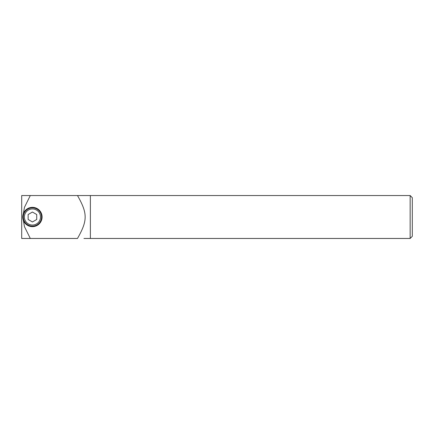 <?xml version="1.0" encoding="UTF-8"?>
<svg xmlns="http://www.w3.org/2000/svg" width="434" height="434" viewBox="0 0 434 434"><rect width="100%" height="100%" fill="white"/><g stroke="black" fill="none" stroke-linecap="round" stroke-linejoin="round"><path stroke-width="0.65" d="M90.375 195.539L410.152 195.539L410.152 238.461L90.375 238.461L90.375 195.539L77.485 195.539L83.941 195.539M410.152 238.461L412.3 236.313L412.3 197.687L410.152 195.539M83.941 238.461L90.375 238.461M30.304 238.461L77.485 238.461C87.706 220.477 87.706 213.523 77.485 195.539L21.7 195.539L21.7 238.461L30.304 238.461L24.478 226.711L22.774 217L24.478 207.289L30.304 195.539M32.431 226.656A9.656 9.656 0 0 0 42.087 217A9.656 9.656 0 0 0 32.431 207.343A9.656 9.656 0 0 0 22.774 217A9.656 9.656 0 0 0 32.431 226.656M23.311 217A9.119 9.119 0 0 0 32.431 226.119A9.119 9.119 0 0 0 41.55 217A9.119 9.119 0 0 0 32.431 207.881A9.119 9.119 0 0 0 23.311 217A9.119 9.119 0 0 0 32.431 226.119A9.119 9.119 0 0 0 41.55 217M36.722 219.479L32.431 221.958L28.139 219.479L28.139 214.521L32.431 212.042L36.722 214.521L36.722 219.479M40.481 217A8.051 8.051 0 0 0 32.431 208.949A8.051 8.051 0 0 0 24.385 217A8.051 8.051 0 0 0 32.431 225.051A8.051 8.051 0 0 0 40.481 217"/></g></svg>
